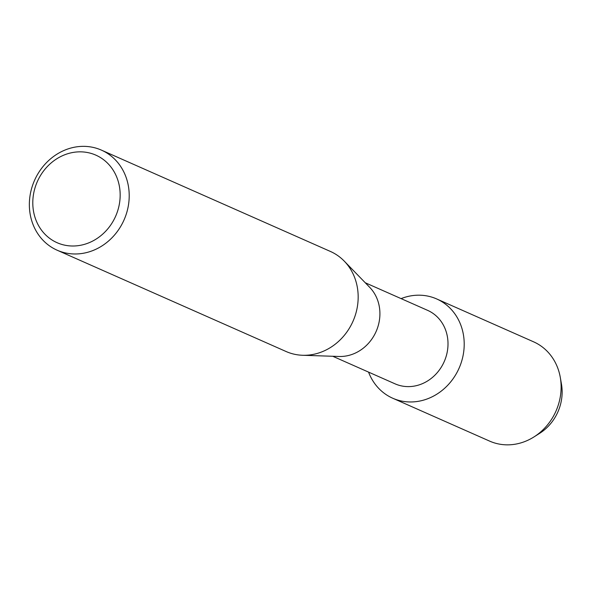 <?xml version="1.0" encoding="UTF-8"?>
<svg xmlns="http://www.w3.org/2000/svg" width="591" height="591" viewBox="0 0 591 591"><rect width="100%" height="100%" fill="white"/><g stroke="black" fill="none" stroke-linecap="round" stroke-linejoin="round"><path stroke-width="0.89" d="M560.785 380.907A44.975 40.218 113.9 0 1 557.357 413.087A44.975 40.218 113.9 0 1 536.864 434.969M365.268 282.764L427.603 310.349A40.188 35.933 113.9 0 1 443.738 362.66A40.188 35.933 113.9 0 1 395.083 383.847L332.74 356.262M458.439 369.597A54.291 48.551 113.9 0 1 411.861 401.954A54.291 48.551 113.9 0 1 368.562 372.116A54.291 48.551 113.9 0 0 392.705 398.223A54.291 48.551 113.9 0 0 458.439 369.597A54.291 48.551 113.9 0 0 453.171 311.656A54.291 48.551 113.9 0 0 401.09 298.618A54.291 48.551 113.9 0 1 436.646 298.928A54.291 48.551 113.9 0 1 458.439 369.597M101.423 150.121L330.391 251.441A54.719 48.927 113.9 0 1 344.265 261.133L369.707 287.344A40.188 35.933 113.9 0 1 375.647 332.534A40.188 35.933 113.9 0 1 339.116 356.476L302.607 355.272A54.719 48.927 113.9 0 1 286.103 351.519L57.135 250.207A54.719 48.927 113.9 0 1 35.172 178.977A54.719 48.927 113.9 0 1 101.423 150.121A54.719 48.927 113.9 0 1 123.393 221.352A54.719 48.927 113.9 0 1 57.135 250.207M344.265 261.133A54.719 48.927 113.9 0 1 352.354 322.671A54.719 48.927 113.9 0 1 302.607 355.272M115.075 217.466A47.878 42.811 113.9 0 1 56.019 242.207A47.878 42.811 113.9 0 1 37.883 180.381A47.878 42.811 113.9 0 1 96.939 155.64A47.878 42.811 113.9 0 1 115.075 217.466M436.646 298.928L533.555 341.805A54.291 48.551 113.9 0 1 560.29 377.405L561.45 384.032A44.975 40.218 113.9 0 1 557.357 413.087A44.975 40.218 113.9 0 1 539.62 433.358L533.939 436.948A54.291 48.551 113.9 0 1 489.614 441.108L392.705 398.223M560.29 377.405A54.291 48.551 113.9 0 1 555.348 412.481A54.291 48.551 113.9 0 1 533.939 436.948"/></g></svg>
